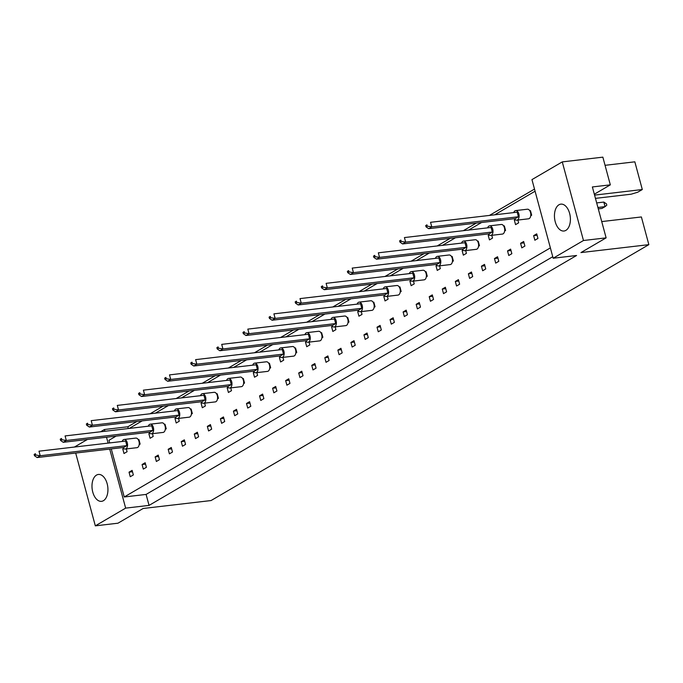 <?xml version="1.0" encoding="UTF-8"?>
<svg xmlns="http://www.w3.org/2000/svg" width="683" height="683" viewBox="0 0 683 683"><rect width="100%" height="100%" fill="white"/><g stroke="black" fill="none" stroke-linecap="round" stroke-linejoin="round"><path stroke-width="1.02" d="M107.154 483.692A13.532 7.88 -96.7 0 0 98.395 474.454A13.532 7.88 -96.7 0 0 92.768 492.101A13.532 7.88 -96.7 0 0 101.528 501.339A13.532 7.88 -96.7 0 0 107.154 483.692M569.613 213.369A13.532 7.88 -96.7 0 0 560.854 204.14A13.532 7.88 -96.7 0 0 555.228 221.779A13.532 7.88 -96.7 0 0 563.987 231.016A13.532 7.88 -96.7 0 0 569.613 213.369M133.347 474.933L132.118 470.356L129.036 472.166L130.265 476.734L133.347 474.933M123.64 448.432L122.769 448.944L123.999 453.512L127.081 451.711L126.329 448.927M146.401 467.3L145.163 462.733L142.081 464.534L143.319 469.101L146.401 467.3M139.178 444.642L140.135 444.087L138.905 439.51L138.222 439.587M159.455 459.676L158.217 455.1L155.135 456.901L156.373 461.477L159.455 459.676M149.739 433.176L148.868 433.688L150.106 438.255L153.188 436.454L152.437 433.662M172.5 452.044L171.271 447.476L168.189 449.277L169.418 453.845L172.5 452.044M165.286 429.385L166.242 428.822L165.004 424.254L164.33 424.331M185.554 444.411L184.325 439.843L181.243 441.645L182.472 446.221L185.554 444.411M175.847 417.919L174.976 418.423L176.205 422.999L179.287 421.198L178.536 418.406M198.608 436.787L197.37 432.219L194.288 434.021L195.526 438.588L198.608 436.787M191.385 414.129L192.341 413.565L191.112 408.997L190.429 409.074M211.662 429.155L210.424 424.587L207.342 426.388L208.58 430.956L211.662 429.155M201.946 402.663L201.075 403.166L202.313 407.742L205.395 405.941L204.644 403.149M224.707 421.531L223.478 416.954L220.396 418.756L221.625 423.332L224.707 421.531M217.493 398.863L218.449 398.309L217.211 393.741L216.537 393.818M237.761 413.898L236.531 409.33L233.449 411.132L234.679 415.699L237.761 413.898M228.054 387.406L227.183 387.91L228.412 392.486L231.494 390.676L230.743 387.893M250.815 406.274L249.577 401.698L246.495 403.499L247.733 408.075L250.815 406.274M243.592 383.607L244.548 383.052L243.319 378.476L242.636 378.561M263.869 398.641L262.631 394.074L259.549 395.875L260.786 400.443L263.869 398.641M254.153 372.141L253.282 372.653L254.52 377.221L257.602 375.419L256.851 372.636M276.914 391.009L275.684 386.441L272.602 388.243L273.832 392.81L276.914 391.009M269.7 368.35L270.656 367.796L269.418 363.219L268.743 363.305M289.968 383.385L288.738 378.809L285.656 380.61L286.886 385.186L289.968 383.385M280.261 356.885L279.39 357.397L280.619 361.964L283.701 360.163L282.95 357.38M303.021 375.752L301.784 371.185L298.702 372.986L299.939 377.554L303.021 375.752M295.799 353.094L296.755 352.53L295.526 347.963L294.843 348.04M316.075 368.128L314.837 363.552L311.755 365.354L312.985 369.93L316.075 368.128M306.36 341.628L305.489 342.14L306.727 346.708L309.809 344.906L309.058 342.115M329.121 360.496L327.891 355.928L324.809 357.73L326.039 362.297L329.121 360.496M321.906 337.837L322.863 337.274L321.625 332.706L320.95 332.783M342.174 352.863L340.945 348.296L337.863 350.097L339.092 354.673L342.174 352.863M332.467 326.372L331.596 326.875L332.826 331.451L335.908 329.65L335.157 326.858M355.228 345.239L353.99 340.663L350.908 342.473L352.146 347.041L355.228 345.239M348.006 322.572L348.962 322.017L347.732 317.45L347.049 317.527M368.282 337.607L367.044 333.039L363.962 334.841L365.192 339.408L368.282 337.607M358.566 311.115L357.696 311.619L358.934 316.195L362.016 314.393L361.264 311.602M381.327 329.983L380.098 325.407L377.016 327.208L378.245 331.784L381.327 329.983M374.113 307.316L375.061 306.761L373.832 302.193L373.157 302.27M394.381 322.35L393.152 317.783L390.061 319.584L391.299 324.152L394.381 322.35M384.674 295.859L383.803 296.362L385.033 300.93L388.115 299.128L387.363 296.345M407.435 314.718L406.197 310.15L403.115 311.952L404.353 316.528L407.435 314.718M400.212 292.059L401.169 291.504L399.939 286.928L399.256 287.014M420.489 307.094L419.251 302.526L416.169 304.328L417.398 308.895L420.489 307.094M410.773 280.593L409.902 281.106L411.14 285.673L414.222 283.872L413.471 281.089M433.534 299.461L432.305 294.894L429.223 296.695L430.452 301.263L433.534 299.461M426.32 276.803L427.268 276.248L426.038 271.672L425.364 271.749M446.588 291.837L445.359 287.261L442.268 289.063L443.506 293.639L446.588 291.837M436.872 265.337L436.01 265.849L437.24 270.417L440.322 268.615L439.57 265.824M459.642 284.205L458.404 279.637L455.322 281.439L456.56 286.006L459.642 284.205M452.419 261.546L453.375 260.983L452.137 256.415L451.463 256.492M472.696 276.581L471.458 272.005L468.376 273.806L469.605 278.382L472.696 276.581M462.98 250.08L462.109 250.593L463.347 255.16L466.429 253.359L465.678 250.567M485.741 268.948L484.512 264.381L481.43 266.182L482.659 270.75L485.741 268.948M478.527 246.29L479.475 245.726L478.245 241.159L477.571 241.236M498.795 261.316L497.565 256.748L494.475 258.55L495.713 263.117L498.795 261.316M489.079 234.824L488.217 235.328L489.446 239.904L492.528 238.102L491.777 235.311M511.849 253.692L510.611 249.116L507.529 250.917L508.767 255.493L511.849 253.692M504.626 231.025L505.582 230.47L504.344 225.902L503.67 225.979M524.903 246.059L523.665 241.492L520.583 243.293L521.812 247.861L524.903 246.059M515.187 219.567L514.316 220.071L515.554 224.647L518.636 222.837L517.885 220.054M537.948 238.435L536.718 233.859L533.636 235.661L534.866 240.237L537.948 238.435M530.734 215.768L531.681 215.213L530.452 210.646L529.777 210.723M109.664 442.925L108.956 440.296L116.093 436.121M129.258 428.429L142.201 420.865M155.357 413.172L168.3 405.608M181.465 397.916L194.407 390.352M207.564 382.651L220.507 375.087M233.671 367.394L246.614 359.83M259.771 352.138L272.713 344.574M285.878 336.881L298.821 329.317M311.977 321.625L324.92 314.06M338.085 306.36L351.028 298.795M364.184 291.103L377.127 283.539M390.292 275.847L403.235 268.282M416.391 260.59L429.334 253.026M442.499 245.334L455.441 237.769M468.598 230.077L481.541 222.513M494.705 214.812L535.079 191.214M550.37 247.895L124.246 496.976L111.269 448.893M128.327 428.54L127.849 426.773L136.907 421.479M150.064 413.787L163.006 406.223M176.171 398.531L189.114 390.966M202.27 383.274L215.213 375.71M228.378 368.017L241.321 360.453M254.477 352.752L267.42 345.188M280.585 337.496L293.528 329.932M306.684 322.239L319.627 314.675M332.792 306.983L345.726 299.419M358.891 291.726L371.834 284.162M384.999 276.47L397.933 268.906M411.098 261.205L424.041 253.641M437.205 245.948L450.14 238.384M463.305 230.692L476.247 223.128M489.412 215.435L534.507 189.071M553.162 258.234L531.955 179.612L562.271 161.897L583.478 240.51L553.162 258.234L576.58 255.493L149.065 505.394L125.646 508.126L95.33 525.85L75.685 453.051M594.338 194.203L610.329 184.854L602.858 157.15L562.271 161.897M605.061 165.312L634.831 161.828L642.302 189.532L637.726 192.213L631.143 194.203L595.456 198.369M74.438 447.041L87.381 439.476M100.546 431.784L104.431 429.505L127.849 426.773M583.478 240.51L606.12 237.863L580.943 252.582L648.85 244.651L211.056 500.554L143.14 508.485L117.963 523.204L95.33 525.85M594.577 195.107L642.302 189.532M606.12 237.863L592.374 186.946L610.329 184.854M648.85 244.651L641.38 216.955L601.723 221.582M125.646 508.126L109.715 449.081M108.102 443.105L106.514 437.24M104.909 431.272L104.431 429.505M149.065 505.394L146.102 494.424L124.246 496.976M537.094 235.259L533.636 235.661M515.665 219.917L514.316 220.071M524.04 242.892L520.583 243.293M510.986 250.516L507.529 250.917M489.566 235.174L488.217 235.328M497.941 258.148L494.475 258.55M484.887 265.772L481.43 266.182M463.458 250.43L462.109 250.593M471.833 273.405L468.376 273.806M458.788 281.037L455.322 281.439M437.359 265.687L436.01 265.849M445.734 288.661L442.268 289.063M432.68 296.294L429.223 296.695M411.251 280.944L409.902 281.106M419.627 303.918L416.169 304.328M406.581 311.55L403.115 311.952M385.152 296.209L383.803 296.362M393.528 319.174L390.061 319.584M380.474 326.807L377.016 327.208M359.045 311.465L357.696 311.619M367.42 334.439L363.962 334.841M354.375 342.063L350.908 342.473M332.945 326.722L331.596 326.875M341.321 349.696L337.863 350.097M328.267 357.32L324.809 357.73M306.838 341.978L305.489 342.14M315.213 364.953L311.755 365.354M302.168 372.585L298.702 372.986M280.739 357.235L279.39 357.397M289.114 380.209L285.656 380.61M276.06 387.842L272.602 388.243M254.631 372.5L253.282 372.653M263.006 395.466L259.549 395.875M249.961 403.098L246.495 403.499M228.532 387.756L227.183 387.91M236.907 410.731L233.449 411.132M223.853 418.355L220.396 418.756M202.424 403.013L201.075 403.166M210.799 425.987L207.342 426.388M197.754 433.611L194.288 434.021M176.325 418.269L174.976 418.423M184.7 441.244L181.243 441.645M171.646 448.868L168.189 449.277M150.217 433.526L148.868 433.688M158.593 456.5L155.135 456.901M145.547 464.133L142.081 464.534M124.118 448.782L122.769 448.944M132.493 471.757L129.036 472.166M146.102 494.424L552.752 256.723M514.444 218.671A4.832 2.817 -96.7 0 0 516.818 220.174A4.832 2.817 -96.7 0 0 518.824 213.873A4.832 2.817 -96.7 0 0 515.699 210.577A4.832 2.817 -96.7 0 0 513.736 212.592M516.818 220.174L528.522 218.808A4.832 2.817 -96.7 0 0 530.537 212.507A4.832 2.817 -96.7 0 0 527.404 209.211L515.699 210.577M518.414 216.759L431.767 226.876L428.685 228.677L515.332 218.56L518.414 216.759L517.185 212.191L430.538 222.308L431.767 226.876L427.276 226.141L426.935 224.861L425.697 225.578L426.047 226.858L427.276 226.141M425.697 225.578L426.935 224.861M426.047 226.858L428.685 228.677M606.47 203.893L606.811 205.173L605.061 206.642L603.823 202.074L606.47 203.893M598.291 208.878L601.979 208.443L605.061 206.642L597.915 207.478M531.681 215.213L530.785 215.316M603.823 202.074L596.686 202.911M488.345 233.928A4.832 2.817 -96.7 0 0 490.71 235.439A4.832 2.817 -96.7 0 0 492.725 229.138A4.832 2.817 -96.7 0 0 489.591 225.834A4.832 2.817 -96.7 0 0 487.636 227.849M490.71 235.439L502.423 234.073A4.832 2.817 -96.7 0 0 504.43 227.763A4.832 2.817 -96.7 0 0 501.305 224.468L489.591 225.834M492.315 232.024L405.668 242.141L402.586 243.942L489.224 233.825L492.315 232.024L491.077 227.448L404.43 237.564L405.668 242.141L401.177 241.398L400.827 240.117L399.598 240.834L399.939 242.115L401.177 241.398M399.598 240.834L400.827 240.117M399.939 242.115L402.586 243.942M505.582 230.47L504.686 230.572M462.237 249.184A4.832 2.817 -96.7 0 0 464.611 250.695A4.832 2.817 -96.7 0 0 466.617 244.394A4.832 2.817 -96.7 0 0 463.492 241.09A4.832 2.817 -96.7 0 0 461.529 243.105M464.611 250.695L476.316 249.329A4.832 2.817 -96.7 0 0 478.331 243.028A4.832 2.817 -96.7 0 0 475.197 239.724L463.492 241.09M466.207 247.28L379.56 257.397L376.478 259.199L463.125 249.082L466.207 247.28L464.978 242.704L378.331 252.821L379.56 257.397L375.069 256.654L374.728 255.374L373.49 256.099L373.84 257.371L375.069 256.654M373.49 256.099L374.728 255.374M373.84 257.371L376.478 259.199M479.475 245.726L478.578 245.837M436.138 264.441A4.832 2.817 -96.7 0 0 438.503 265.952A4.832 2.817 -96.7 0 0 440.518 259.651A4.832 2.817 -96.7 0 0 437.385 256.356A4.832 2.817 -96.7 0 0 435.43 258.37M438.503 265.952L450.217 264.586A4.832 2.817 -96.7 0 0 452.223 258.285A4.832 2.817 -96.7 0 0 449.098 254.981L437.385 256.356M440.108 262.537L353.461 272.654L350.379 274.455L437.026 264.338L440.108 262.537L438.87 257.969L352.223 268.086L353.461 272.654L348.97 271.911L348.62 270.63L347.391 271.356L347.732 272.637L348.97 271.911M347.391 271.356L348.62 270.63M347.732 272.637L350.379 274.455M453.375 260.983L452.479 261.094M410.031 279.697A4.832 2.817 -96.7 0 0 412.404 281.208A4.832 2.817 -96.7 0 0 414.41 274.908A4.832 2.817 -96.7 0 0 411.286 271.612A4.832 2.817 -96.7 0 0 409.322 273.627M412.404 281.208L424.109 279.842A4.832 2.817 -96.7 0 0 426.124 273.541A4.832 2.817 -96.7 0 0 422.99 270.246L411.286 271.612M414 277.793L327.353 287.91L324.271 289.712L410.918 279.595L414 277.793L412.771 273.226L326.124 283.343L327.353 287.91L322.863 287.167L322.521 285.887L321.283 286.612L321.633 287.893L322.863 287.167M321.283 286.612L322.521 285.887M321.633 287.893L324.271 289.712M427.268 276.248L426.371 276.35M383.931 294.954A4.832 2.817 -96.7 0 0 386.305 296.465A4.832 2.817 -96.7 0 0 388.311 290.164A4.832 2.817 -96.7 0 0 385.178 286.869A4.832 2.817 -96.7 0 0 383.223 288.883M386.305 296.465L398.01 295.099A4.832 2.817 -96.7 0 0 400.016 288.798A4.832 2.817 -96.7 0 0 396.891 285.503L385.178 286.869M387.901 293.05L301.254 303.167L298.172 304.968L384.819 294.851L387.901 293.05L386.663 288.482L300.016 298.599L301.254 303.167L296.764 302.432L296.413 301.152L295.184 301.869L295.526 303.15L296.764 302.432M295.184 301.869L296.413 301.152M295.526 303.15L298.172 304.968M401.169 291.504L400.272 291.607M357.824 310.219A4.832 2.817 -96.7 0 0 360.197 311.73A4.832 2.817 -96.7 0 0 362.203 305.421A4.832 2.817 -96.7 0 0 359.079 302.125A4.832 2.817 -96.7 0 0 357.115 304.14M360.197 311.73L371.902 310.355A4.832 2.817 -96.7 0 0 373.917 304.055A4.832 2.817 -96.7 0 0 370.784 300.759L359.079 302.125M361.794 308.306L275.147 318.423L272.065 320.233L358.712 310.116L361.794 308.306L360.564 303.739L273.917 313.856L275.147 318.423L270.656 317.689L270.314 316.408L269.076 317.125L269.426 318.406L270.656 317.689M269.076 317.125L270.314 316.408M269.426 318.406L272.065 320.233M375.061 306.761L374.164 306.863M331.725 325.475A4.832 2.817 -96.7 0 0 334.098 326.986A4.832 2.817 -96.7 0 0 336.104 320.686A4.832 2.817 -96.7 0 0 332.971 317.382A4.832 2.817 -96.7 0 0 331.016 319.396M334.098 326.986L345.803 325.62A4.832 2.817 -96.7 0 0 347.809 319.311A4.832 2.817 -96.7 0 0 344.684 316.016L332.971 317.382M335.695 323.571L249.047 333.688L245.965 335.49L332.612 325.373L335.695 323.571L334.457 318.995L247.809 329.112L249.047 333.688L244.557 332.945L244.207 331.665L242.977 332.382L243.319 333.663L244.557 332.945M242.977 332.382L244.207 331.665M243.319 333.663L245.965 335.49M348.962 322.017L348.065 322.12M305.617 340.732A4.832 2.817 -96.7 0 0 307.99 342.243A4.832 2.817 -96.7 0 0 309.997 335.942A4.832 2.817 -96.7 0 0 306.872 332.638A4.832 2.817 -96.7 0 0 304.908 334.661M307.99 342.243L319.704 340.877A4.832 2.817 -96.7 0 0 321.71 334.576A4.832 2.817 -96.7 0 0 318.577 331.272L306.872 332.638M309.587 338.828L222.94 348.945L219.858 350.746L306.505 340.629L309.587 338.828L308.357 334.252L221.71 344.369L222.94 348.945L218.449 348.202L218.108 346.921L216.87 347.647L217.22 348.928L218.449 348.202M216.87 347.647L218.108 346.921M217.22 348.928L219.858 350.746M322.863 337.274L321.958 337.385M279.518 355.988A4.832 2.817 -96.7 0 0 281.891 357.499A4.832 2.817 -96.7 0 0 283.897 351.199A4.832 2.817 -96.7 0 0 280.764 347.903A4.832 2.817 -96.7 0 0 278.809 349.918M281.891 357.499L293.596 356.133A4.832 2.817 -96.7 0 0 295.602 349.833A4.832 2.817 -96.7 0 0 292.478 346.529L280.764 347.903M283.488 354.084L196.841 364.201L193.759 366.003L280.406 355.886L283.488 354.084L282.25 349.517L195.603 359.634L196.841 364.201L192.35 363.458L192 362.178L190.77 362.904L191.112 364.184L192.35 363.458M190.77 362.904L192 362.178M191.112 364.184L193.759 366.003M296.755 352.53L295.859 352.641M253.419 371.245A4.832 2.817 -96.7 0 0 255.784 372.756A4.832 2.817 -96.7 0 0 257.79 366.455A4.832 2.817 -96.7 0 0 254.665 363.16A4.832 2.817 -96.7 0 0 252.701 365.174M255.784 372.756L267.497 371.39A4.832 2.817 -96.7 0 0 269.503 365.089A4.832 2.817 -96.7 0 0 266.37 361.794L254.665 363.16M257.38 369.341L170.733 379.458L167.651 381.259L254.298 371.142L257.38 369.341L256.151 364.773L169.504 374.89L170.733 379.458L166.242 378.715L165.901 377.443L164.663 378.16L165.013 379.441L166.242 378.715M164.663 378.16L165.901 377.443M165.013 379.441L167.651 381.259M270.656 367.796L269.751 367.898M227.311 386.51A4.832 2.817 -96.7 0 0 229.684 388.012A4.832 2.817 -96.7 0 0 231.691 381.712A4.832 2.817 -96.7 0 0 228.557 378.416A4.832 2.817 -96.7 0 0 226.602 380.431M229.684 388.012L241.389 386.646A4.832 2.817 -96.7 0 0 243.396 380.346A4.832 2.817 -96.7 0 0 240.271 377.05L228.557 378.416M231.281 384.597L144.634 394.714L141.552 396.516L228.199 386.399L231.281 384.597L230.043 380.03L143.396 390.147L144.634 394.714L140.143 393.98L139.793 392.699L138.564 393.417L138.905 394.697L140.143 393.98M138.564 393.417L139.793 392.699M138.905 394.697L141.552 396.516M244.548 383.052L243.652 383.154M201.212 401.766A4.832 2.817 -96.7 0 0 203.577 403.277A4.832 2.817 -96.7 0 0 205.583 396.968A4.832 2.817 -96.7 0 0 202.458 393.673A4.832 2.817 -96.7 0 0 200.495 395.688M203.577 403.277L215.29 401.903A4.832 2.817 -96.7 0 0 217.296 395.602A4.832 2.817 -96.7 0 0 214.163 392.307L202.458 393.673M205.173 399.862L118.526 409.979L115.444 411.781L202.091 401.664L205.173 399.862L203.944 395.286L117.297 405.403L118.526 409.979L114.035 409.237L113.694 407.956L112.456 408.673L112.806 409.954L114.035 409.237M112.456 408.673L113.694 407.956M112.806 409.954L115.444 411.781M218.449 398.309L217.544 398.411M175.104 417.023A4.832 2.817 -96.7 0 0 177.478 418.534A4.832 2.817 -96.7 0 0 179.484 412.233A4.832 2.817 -96.7 0 0 176.351 408.929A4.832 2.817 -96.7 0 0 174.396 410.944M177.478 418.534L189.182 417.168A4.832 2.817 -96.7 0 0 191.189 410.859A4.832 2.817 -96.7 0 0 188.064 407.563L176.351 408.929M179.074 415.119L92.427 425.236L89.345 427.037L175.992 416.92L179.074 415.119L177.836 410.543L91.189 420.66L92.427 425.236L87.936 424.493L87.586 423.212L86.357 423.938L86.698 425.21L87.936 424.493M86.357 423.938L87.586 423.212M86.698 425.21L89.345 427.037M192.341 413.565L191.445 413.667M149.005 432.279A4.832 2.817 -96.7 0 0 151.37 433.79A4.832 2.817 -96.7 0 0 153.376 427.49A4.832 2.817 -96.7 0 0 150.251 424.186A4.832 2.817 -96.7 0 0 148.288 426.209M151.37 433.79L163.083 432.424A4.832 2.817 -96.7 0 0 165.09 426.124A4.832 2.817 -96.7 0 0 161.956 422.82L150.251 424.186M152.966 430.375L66.319 440.492L63.237 442.294L149.884 432.177L152.966 430.375L151.737 425.799L65.09 435.925L66.319 440.492L61.829 439.75L61.487 438.469L60.249 439.195L60.599 440.475L61.829 439.75M60.249 439.195L61.487 438.469M60.599 440.475L63.237 442.294M166.242 428.822L165.337 428.933M122.897 447.536A4.832 2.817 -96.7 0 0 125.271 449.047A4.832 2.817 -96.7 0 0 127.277 442.746A4.832 2.817 -96.7 0 0 124.144 439.451A4.832 2.817 -96.7 0 0 122.189 441.466M125.271 449.047L136.976 447.681A4.832 2.817 -96.7 0 0 138.982 441.38A4.832 2.817 -96.7 0 0 135.857 438.085L124.144 439.451M126.867 445.632L40.22 455.749L37.138 457.55L123.785 447.433L126.867 445.632L125.629 441.064L38.991 451.181L40.22 455.749L35.729 455.006L35.379 453.725L34.15 454.451L34.492 455.732L35.729 455.006M34.15 454.451L35.379 453.725M34.492 455.732L37.138 457.55M140.135 444.087L139.238 444.189"/></g></svg>
